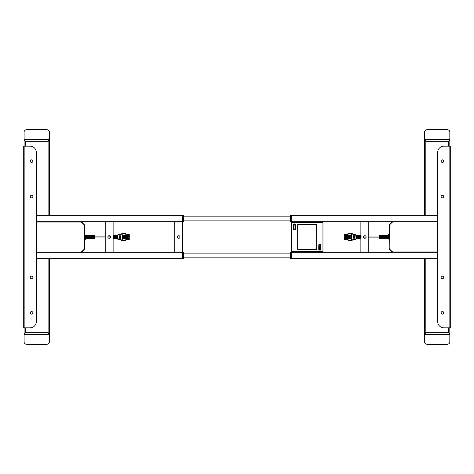 <?xml version="1.0" encoding="UTF-8"?>
<svg xmlns="http://www.w3.org/2000/svg" width="474" height="474" viewBox="0 0 474 474"><rect width="100%" height="100%" fill="white"/><g stroke="black" fill="none" stroke-linecap="round" stroke-linejoin="round"><path stroke-width="0.71" d="M24.091 146.152L24.091 132.027A3.158 2.423 0 0 1 27.255 129.609L46.215 129.609A3.158 2.423 0 0 1 49.373 132.027L49.373 215.356M24.091 139.001L25.359 141.655L25.359 146.152M48.111 215.356L48.111 141.655L49.373 139.001M25.359 327.848L25.359 332.345L24.091 335L24.091 341.973A3.158 2.423 180 0 0 27.255 344.391L46.215 344.391A3.158 2.423 180 0 0 49.373 341.973L49.373 335L48.111 332.345L48.111 258.644M49.373 258.644L49.373 335M24.091 335L24.091 327.848M36.338 252.215L80.87 252.215A1.582 1.582 0 0 0 81.99 251.753L84.224 249.52A1.582 1.582 0 0 0 84.686 248.4L84.639 239.34M84.639 234.754L84.686 225.695A1.582 1.582 0 0 0 84.224 224.575L81.99 222.342A1.582 1.582 0 0 0 80.87 221.879L36.338 221.879M84.686 239.417L85.32 239.417L85.32 239.103L84.686 239.34M84.686 234.754L85.32 234.991L84.686 234.677M36.338 221.909L80.698 221.909A1.896 1.896 0 0 1 82.038 222.466L84.082 224.51A1.896 1.896 0 0 1 84.639 225.825L84.479 225.825A1.736 1.736 0 0 0 83.969 224.623L81.925 222.579A1.736 1.736 0 0 0 80.698 222.069L36.338 222.069M36.338 251.996L80.698 251.996A1.736 1.736 0 0 0 81.925 251.487L83.969 249.443A1.736 1.736 0 0 0 84.479 248.234L84.479 248.21A1.375 1.375 0 0 0 84.479 248.175L84.639 225.885A1.535 1.535 0 0 0 84.639 225.849A1.535 1.535 0 0 1 84.639 225.885L84.639 248.175A1.535 1.535 0 0 1 84.639 248.216L84.639 248.234A1.896 1.896 0 0 1 84.082 249.555L82.038 251.593A1.896 1.896 0 0 1 80.698 252.15L36.338 252.15M84.479 248.21L84.639 248.216A1.896 1.896 0 0 1 84.082 249.555L83.969 249.443M113.606 237.907L114.009 237.907L113.606 237.907M113.606 238.523L114.009 238.541L113.6 238.523L113.606 235.566L114.009 235.554L114.009 238.541M125.794 238.463L125.794 240.093L122.179 240.087L118.145 239.056L117.629 235.157L117.611 235.91L118.085 234.731L118.145 235.039L122.239 234.002L122.197 233.682L125.8 233.682L125.794 235.625L122.292 235.625L122.292 238.463L125.806 238.463L125.806 239.957L126.368 239.957L126.368 237.521M115.84 237.942L115.437 237.942M115.437 236.153L115.84 236.153L115.84 235.483L115.437 235.501L115.437 238.594L115.84 238.612L115.84 235.483L115.437 235.501M120.153 238.315L120.278 235.779L120.153 238.315M120.52 238.315L120.52 235.779M120.206 238.315L120.206 235.779M117.309 236.093L117.611 235.91L117.611 238.185L117.309 235.608L117.629 235.157A0.634 0.634 -90 0 1 118.085 234.701L122.114 233.664A0.634 0.634 -97.2 0 1 122.274 233.646L125.829 233.646L125.794 235.625M119.187 238.315L119.383 235.779L119.187 238.315M119.276 238.315L119.276 235.779M119.513 238.315L119.685 235.779L119.513 238.315M119.59 238.315L119.59 235.779M119.821 238.315L119.975 235.779L119.821 238.315M119.892 238.315L119.892 235.779M117.907 237.48L117.392 237.415M117.422 237.047L117.907 236.615M120.698 235.779L120.698 238.315M122.926 238.463L122.926 235.625M122.179 234.008L122.274 240.448A0.634 0.634 97.2 0 1 122.114 240.425L118.085 239.394A0.634 0.634 -90 0 1 117.629 238.932L117.611 238.185L117.629 238.932L117.309 238.487L117.635 238.932M117.635 235.157L116.788 235.418L116.788 236.727L116.385 236.727L116.385 235.43L114.957 235.483L114.957 236.727L114.554 236.727L114.554 235.501L113.126 235.554M117.339 238.7L116.788 238.677L116.788 237.367L116.385 237.367L116.385 238.665L114.957 238.612L114.957 237.367L114.554 237.367L114.554 238.594L113.126 238.541M114.009 236.188L113.606 236.188L114.009 236.188M122.144 240.401L122.179 240.087M118.145 239.056L117.309 238.487L117.309 238.001M117.611 235.335L117.309 235.608M125.829 240.448L122.274 240.448M115.431 238.594L115.846 238.606M114.009 235.554L113.6 235.572M117.907 238.748L118.085 239.394M128.371 236.573L128.087 237.521L128.371 236.573M124.152 237.901L124.152 236.194L123.667 236.194L123.667 237.901L125.989 237.901L125.989 237.521M124.152 237.521L128.087 237.521M124.152 236.573L128.087 236.573M126.368 235.596L129.272 235.596L129.272 234.517L126.368 234.517M126.368 239.577L129.272 239.577L129.272 238.499L126.368 238.499M128.371 236.923L129.272 236.923L129.272 235.845L126.368 235.845M126.368 238.25L129.272 238.25L129.272 237.172L128.371 237.172M124.312 237.521L124.312 237.901M124.152 236.194L124.312 236.573M125.989 236.573L125.989 236.194L124.312 236.194M126.368 236.573L126.368 234.138L125.806 234.138M114.554 236.129L114.957 236.129M116.385 236.129L116.788 236.129M94.8 238.321L94.492 235.454L94.492 238.635L94.8 236.129L105.228 236.129M108.22 236.129L110.14 236.129M84.686 239.103L84.686 234.991M85.32 234.991L85.32 239.103M85.883 238.132L85.32 238.144M85.32 235.904L85.883 235.916M85.883 238.173L85.32 238.185M85.889 238.44L85.889 238.926L87.086 238.884L87.086 238.369L87.654 238.357L87.086 238.695M87.654 238.357L87.654 238.866L88.857 238.825L88.857 238.321L89.426 238.309L88.857 238.635M91.192 238.232L90.623 238.244L90.623 235.845L91.192 235.856L91.192 238.232L90.623 238.072M89.426 238.309L89.426 238.807L90.623 238.576M91.192 238.262L91.192 238.748L92.394 238.517M92.394 236.058L92.963 236.07L92.394 236.099M92.394 237.989L92.963 237.978L92.963 236.111M94.492 235.454L92.963 235.406L92.963 235.874L92.394 235.862L92.963 235.898L92.963 238.197L92.394 238.037M90.623 236.022L91.192 236.034L90.623 236.064M90.623 238.031L91.192 238.019L91.192 236.076M88.857 235.981L89.426 235.993L88.857 236.022M88.857 238.067L89.426 238.055L89.426 236.04M89.426 238.274L88.857 238.286L88.857 235.809L89.426 235.821L89.426 238.274L88.857 238.108M87.086 235.945L87.654 235.957L87.086 235.987M87.086 238.108L87.654 238.096L87.654 235.999M87.654 238.309L87.086 238.321L87.086 235.774L87.654 235.785L87.654 238.309L87.086 238.149M86.772 235.4L86.203 235.382M86.772 238.689L86.203 238.706M88.537 235.459L87.968 235.442M88.537 238.629L87.968 238.653M90.309 235.519L89.74 235.501M90.309 238.576L89.74 238.594M92.075 235.578L91.506 235.56M92.075 238.517L91.506 238.535M93.846 235.637L93.277 235.619M93.846 238.458L93.277 238.475M92.963 238.197L92.394 238.209L92.394 235.382L91.192 235.347L91.192 235.827L90.623 235.815L90.623 235.329L89.426 235.288L89.426 235.785L88.857 235.768L88.857 235.27L87.654 235.228L87.654 235.738L87.086 235.726L87.086 235.211L85.889 235.169L85.889 235.649M85.889 235.691L85.32 235.679M85.32 235.732L85.889 235.744M85.889 238.345L85.32 238.357M85.32 238.416L85.889 238.398M86.772 235.217L86.772 236.804L86.203 236.804L86.203 235.193L86.772 235.217M86.772 237.29L86.772 238.878L86.203 238.896L86.203 237.29L86.772 237.29M88.537 235.27L88.537 236.81L87.968 236.81L87.968 235.252L88.537 235.27M88.537 237.278L88.537 238.819L87.968 238.837L87.968 237.284L88.537 237.278M90.309 235.329L90.309 236.822L89.74 236.816L89.74 235.311L90.309 235.329M90.309 237.273L90.309 238.76L89.74 238.783L89.74 237.273L90.309 237.273M92.075 235.388L92.075 236.828L91.506 236.828L91.506 235.371L92.075 235.388M92.075 237.267L92.075 238.706L91.506 238.724L91.506 237.267L92.075 237.267M93.846 235.448L93.846 236.834L93.277 236.834L93.277 235.43L93.846 235.448M93.846 237.255L93.846 238.647L93.277 238.665L93.277 237.261L93.846 237.255M183.438 257.856L290.562 257.856M183.438 253.116L290.562 253.116M290.562 216.144L183.438 216.144M290.562 220.884L183.438 220.884M182.65 258.644L182.65 252.328L183.438 252.328L183.438 258.644L36.338 258.644M36.338 252.328L182.65 252.328L182.65 222.94L174.746 222.94L174.746 221.672M36.658 252.328L36.658 258.644M36.658 258.17L36.338 258.17M36.338 252.802L36.658 252.802M109.18 238.298A1.298 1.298 0 0 0 110.3 236.354A1.298 1.298 0 0 0 108.054 236.354A1.298 1.298 0 0 0 109.18 238.298M105.228 252.328L105.228 221.672M113.126 221.672L113.126 252.328M23.7 327.848L23.7 146.152L30.022 146.152A6.322 6.322 0 0 1 36.338 152.468L36.338 321.532A6.322 6.322 0 0 1 30.022 327.848L23.7 327.848M30.306 277.45A1.298 1.298 0 0 0 32.25 278.57A1.298 1.298 0 0 0 32.25 276.324A1.298 1.298 0 0 0 30.306 277.45M32.896 196.55A1.298 1.298 0 0 0 31.598 195.258A1.298 1.298 0 0 0 30.306 196.55A1.298 1.298 0 0 0 31.598 197.848A1.298 1.298 0 0 0 32.896 196.55M32.896 161.16A1.298 1.298 0 0 0 31.598 159.862A1.298 1.298 0 0 0 30.306 161.16A1.298 1.298 0 0 0 31.598 162.458A1.298 1.298 0 0 0 32.896 161.16M30.306 312.84A1.298 1.298 0 0 0 32.25 313.96A1.298 1.298 0 0 0 32.25 311.72A1.298 1.298 0 0 0 30.306 312.84M36.658 253.116L36.338 253.116M36.658 257.856L36.338 257.856M36.658 216.144L36.338 216.144M36.658 220.884L36.338 220.884M36.338 221.672L182.65 221.672L182.65 215.356L183.438 215.356L183.438 221.672L182.65 221.672L182.65 222.94M36.338 215.356L182.65 215.356M36.658 215.356L36.658 221.672M36.658 221.198L36.338 221.198M36.338 215.83L36.658 215.83M183.438 258.016L182.65 258.016L182.65 252.956L183.438 252.956M183.438 221.044L182.65 221.044L182.65 215.984L183.438 215.984M178.698 238.298A1.298 1.298 0 0 0 179.818 236.354A1.298 1.298 0 0 0 177.578 236.354A1.298 1.298 0 0 0 178.698 238.298M174.746 252.328L174.746 222.94M437.662 221.672L290.562 221.672L290.562 215.356L291.35 215.356L291.35 251.694L291.984 251.694L291.984 252.328M290.562 215.984L291.35 215.984L291.35 221.044L290.562 221.044M320.187 244.424A0.634 0.634 0 0 1 320.821 245.058L320.821 249.484A0.634 0.634 0 0 1 320.187 250.112L319.399 250.112A0.634 0.634 0 0 1 318.765 249.484L318.765 245.058A0.634 0.634 0 0 1 319.399 244.424L320.187 244.424L320.187 244.898L319.239 245.058L319.399 249.638L320.347 249.484L320.187 244.898M294.905 223.888A0.634 0.634 0 0 1 295.539 224.516L295.539 228.942A0.634 0.634 0 0 1 294.905 229.576L294.117 229.576A0.634 0.634 0 0 1 293.483 228.942L293.483 224.516A0.634 0.634 0 0 1 294.117 223.888L294.905 223.888L294.905 224.362L293.957 224.516L294.117 229.102L295.065 228.942L294.905 224.362M297.672 249.324A0.314 0.314 0 0 0 297.986 249.638L316.318 249.638A0.314 0.314 0 0 0 316.632 249.324L316.632 224.676A0.314 0.314 0 0 0 316.318 224.362L297.986 224.362A0.314 0.314 0 0 0 297.672 224.676L297.672 249.324M322.32 252.328L322.32 251.694L322.954 251.694L322.954 222.306L322.32 222.306L322.32 221.672M322.954 221.672L322.954 222.306M291.984 221.672L291.984 222.306L322.32 222.306M291.984 222.306L291.35 222.306M437.662 252.328L291.35 252.328L291.35 251.694M322.954 251.694L322.954 252.328M322.32 251.694L291.984 251.694M291.35 252.328L291.35 258.644L290.562 258.644L290.562 252.328L291.35 252.328M437.662 258.644L291.35 258.644M437.342 258.644L437.342 252.328M437.342 252.802L437.662 252.802M437.662 258.17L437.342 258.17M364.82 235.702A1.298 1.298 0 0 0 363.7 237.646A1.298 1.298 0 0 0 365.946 237.646A1.298 1.298 0 0 0 364.82 235.702M368.772 221.672L368.772 252.328M360.874 252.328L360.874 221.672M450.3 146.152L450.3 327.848L443.978 327.848A6.322 6.322 0 0 1 437.662 321.532L437.662 152.468A6.322 6.322 0 0 1 443.978 146.152L450.3 146.152M443.694 196.55A1.298 1.298 0 0 0 441.75 195.43A1.298 1.298 0 0 0 441.75 197.676A1.298 1.298 0 0 0 443.694 196.55M441.104 277.45A1.298 1.298 0 0 0 442.402 278.742A1.298 1.298 0 0 0 443.694 277.45A1.298 1.298 0 0 0 442.402 276.152A1.298 1.298 0 0 0 441.104 277.45M441.104 312.84A1.298 1.298 0 0 0 442.402 314.138A1.298 1.298 0 0 0 443.694 312.84A1.298 1.298 0 0 0 442.402 311.542A1.298 1.298 0 0 0 441.104 312.84M443.694 161.16A1.298 1.298 0 0 0 441.75 160.04A1.298 1.298 0 0 0 441.75 162.28A1.298 1.298 0 0 0 443.694 161.16M437.342 220.884L437.662 220.884M437.342 216.144L437.662 216.144M437.342 257.856L437.662 257.856M437.342 253.116L437.662 253.116M290.562 252.956L291.35 252.956L291.35 258.016L290.562 258.016M437.662 215.356L291.35 215.356M437.342 221.672L437.342 215.356M437.342 215.83L437.662 215.83M437.662 221.198L437.342 221.198M449.826 327.848L449.826 341.973A3.158 2.423 180 0 1 446.668 344.391L427.708 344.391A3.158 2.423 180 0 1 424.544 341.973L424.544 258.644M449.826 335L448.564 332.345L448.564 327.848M425.812 258.644L425.812 332.345L424.544 335M448.564 146.152L448.564 141.655L449.826 139.001L449.826 132.027A3.158 2.423 0 0 0 446.668 129.609L427.708 129.609A3.158 2.423 0 0 0 424.544 132.027L424.544 139.001L425.812 141.655L425.812 215.356M424.544 215.356L424.544 139.001M449.826 139.001L449.826 146.152M437.662 221.785L392.97 221.785A1.582 1.582 0 0 0 391.85 222.247L389.616 224.48A1.582 1.582 0 0 0 389.154 225.6L389.201 234.66M389.201 239.246L389.154 248.305A1.582 1.582 0 0 0 389.616 249.425L391.85 251.658A1.582 1.582 0 0 0 392.97 252.121L437.662 252.121M389.154 234.583L388.52 234.583L388.52 234.897L389.154 234.66M389.154 239.246L388.52 239.009L389.154 239.323M437.662 252.091L393.142 252.091A1.896 1.896 0 0 1 391.802 251.534L389.758 249.49A1.896 1.896 0 0 1 389.201 248.175L389.361 248.175A1.736 1.736 0 0 0 389.871 249.377L391.915 251.421A1.736 1.736 0 0 0 393.142 251.931L437.662 251.931M437.662 222.004L393.142 222.004A1.736 1.736 0 0 0 391.915 222.513L389.871 224.558A1.736 1.736 0 0 0 389.361 225.766L389.361 225.79A1.375 1.375 0 0 0 389.361 225.825L389.201 248.115A1.535 1.535 0 0 0 389.201 248.151A1.535 1.535 0 0 1 389.201 248.115L389.201 225.825A1.535 1.535 0 0 1 389.201 225.784L389.201 225.766A1.896 1.896 0 0 1 389.758 224.445L391.802 222.407A1.896 1.896 0 0 1 393.142 221.85L437.662 221.85M389.361 225.79L389.201 225.784A1.896 1.896 0 0 1 389.758 224.445L389.871 224.558M360.234 236.093L359.831 236.093L360.234 236.093M360.234 235.477L359.831 235.459L360.24 235.477L360.234 238.434L359.831 238.446L359.831 235.459M351.643 240.318L351.643 239.998L351.643 240.318L348.04 240.318L348.046 238.375L351.548 238.375L351.548 235.537L348.046 235.537L348.034 234.043L347.472 234.043L347.472 236.479M348.046 235.537L348.046 233.907L351.56 233.907L351.566 233.552A0.634 0.634 -82.8 0 1 351.726 233.575L355.749 234.606A0.634 0.634 90 0 1 356.211 235.068L356.229 235.815L356.211 235.068L356.531 235.513L356.205 235.068M358 236.058L358.403 236.058M358.403 237.847L358 237.847L358 238.517L358.403 238.499L358.403 235.406L358 235.388L358 238.517L358.403 238.499M353.687 235.685L353.563 238.221L353.687 235.685M353.32 235.685L353.32 238.221M353.634 235.685L353.634 238.221M356.531 237.907L356.229 238.09L356.187 237.385L356.229 235.815L356.531 235.999L356.211 238.843L356.229 238.09L356.229 238.653L356.531 238.392M355.749 239.299L356.211 238.843A0.634 0.634 90 0 1 355.749 239.299L351.726 240.336A0.634 0.634 82.8 0 1 351.566 240.354L348.005 240.354L348.005 239.862M354.653 235.685L354.451 238.221L354.653 235.685M354.564 235.685L354.564 238.221M354.327 235.685L354.149 238.221L354.327 235.685M354.25 235.685L354.25 238.221M354.013 235.685L353.865 238.221L354.013 235.685M353.948 235.685L353.948 238.221M351.56 233.907L351.696 233.599L351.661 233.913L355.696 234.944L355.933 236.52L356.442 236.585M355.933 236.52L356.229 238.653M356.418 236.953L355.933 237.385M353.142 238.221L353.142 235.685M350.914 235.537L350.914 238.375M355.696 234.944L355.749 234.636L351.643 233.593L351.696 240.306M356.205 238.843L357.052 238.582L357.052 237.273L357.455 237.273L357.455 238.57L358.883 238.517L358.883 237.273L359.286 237.273L359.286 238.499L360.714 238.446L360.714 237.273L361.123 237.273M351.726 240.336L355.749 239.269L355.696 238.961L351.661 239.992L348.046 240.004M356.501 235.3L357.052 235.323L357.052 236.633L357.455 236.633L357.455 235.335L358.883 235.388L358.883 236.633L359.286 236.633L359.286 235.406L360.714 235.459L360.714 236.633L361.123 236.633M359.831 237.812L360.234 237.812L359.831 237.812M356.223 235.252L356.531 235.999M348.046 238.375L348.034 239.862L347.472 239.862L347.472 237.427M348.005 233.552L351.566 233.552M358.403 235.406L357.994 235.394M359.825 238.446L360.24 238.428M345.469 237.427L345.753 236.479L345.469 237.427M349.688 236.099L349.688 237.806L350.173 237.806L350.173 236.099L347.851 236.099L347.851 236.479M349.688 236.479L345.753 236.479M349.688 237.427L345.753 237.427M347.472 238.404L344.568 238.404L344.568 239.483L347.472 239.483M347.472 234.423L344.568 234.423L344.568 235.501L347.472 235.501M345.469 237.077L344.568 237.077L344.568 238.155L347.472 238.155M347.472 235.75L344.568 235.75L344.568 236.828L345.469 236.828M349.528 236.479L349.528 236.099M349.688 237.806L349.528 237.427M347.851 237.427L347.851 237.806L349.528 237.806M359.286 237.871L358.883 237.871M357.455 237.871L357.052 237.871M379.04 235.679L379.348 238.546L379.348 235.365L379.04 237.871L368.772 237.871M365.78 237.871L363.86 237.871M389.154 234.897L389.154 239.009M388.52 239.009L388.52 234.897M387.957 235.868L388.52 235.856M388.52 238.096L387.957 238.084M387.957 235.827L388.52 235.815M387.951 235.56L387.951 235.074L386.754 235.116L386.754 235.631L386.186 235.643L386.754 235.305M386.186 235.643L386.186 235.134L384.983 235.175L384.983 235.679L384.414 235.691L384.983 235.365M382.648 235.768L383.217 235.756L383.217 238.155L382.648 238.144L382.648 235.768L383.217 235.928M384.414 235.691L384.414 235.193L383.217 235.424M382.648 235.738L382.648 235.252L381.446 235.483M381.446 237.942L380.877 237.93L381.446 237.901M381.446 236.011L380.877 236.022L380.877 237.889M379.348 238.546L380.877 238.594L380.877 238.126L381.446 238.138L380.877 238.102L380.877 235.803L381.446 235.963M383.217 237.978L382.648 237.966L383.217 237.936M383.217 235.969L382.648 235.981L382.648 237.924M384.983 238.019L384.414 238.007L384.983 237.978M384.983 235.934L384.414 235.945L384.414 237.96M384.414 235.726L384.983 235.714L384.983 238.191L384.414 238.179L384.414 235.726L384.983 235.892M386.754 238.055L386.186 238.043L386.754 238.013M386.754 235.892L386.186 235.904L386.186 238.001M386.186 235.691L386.754 235.679L386.754 238.226L386.186 238.215L386.186 235.691L386.754 235.851M387.068 238.6L387.637 238.618M387.068 235.311L387.637 235.294M385.303 238.541L385.872 238.558M385.303 235.371L385.872 235.347M383.531 238.481L384.1 238.499M383.531 235.424L384.1 235.406M381.766 238.422L382.334 238.44M381.766 235.483L382.334 235.465M379.994 238.363L380.563 238.381M379.994 235.542L380.563 235.525M380.877 235.803L381.446 235.791L381.446 238.618L382.648 238.653L382.648 238.173L383.217 238.185L383.217 238.671L384.414 238.712L384.414 238.215L384.983 238.232L384.983 238.73L386.186 238.772L386.186 238.262L386.754 238.274L386.754 238.789L387.951 238.831L387.951 238.351M387.951 238.309L388.52 238.321M388.52 238.268L387.951 238.256M387.951 235.655L388.52 235.643M388.52 235.584L387.951 235.602M387.068 238.783L387.068 237.196L387.637 237.196L387.637 238.807L387.068 238.783M387.068 236.71L387.068 235.122L387.637 235.104L387.637 236.71L387.068 236.71M385.303 238.73L385.303 237.19L385.872 237.19L385.872 238.748L385.303 238.73M385.303 236.722L385.303 235.181L385.872 235.163L385.872 236.716L385.303 236.722M383.531 238.671L383.531 237.178L384.1 237.184L384.1 238.689L383.531 238.671M383.531 236.727L383.531 235.24L384.1 235.217L384.1 236.727L383.531 236.727M381.766 238.612L381.766 237.172L382.334 237.172L382.334 238.629L381.766 238.612M381.766 236.733L381.766 235.294L382.334 235.276L382.334 236.733L381.766 236.733M379.994 238.552L379.994 237.166L380.563 237.166L380.563 238.57L379.994 238.552M379.994 236.745L379.994 235.353L380.563 235.335L380.563 236.739L379.994 236.745M24.21 139.623L49.26 139.623M48.111 141.655L25.359 141.655M25.359 332.345L48.111 332.345M49.26 334.377L24.21 334.377M80.698 222.069L80.698 221.909A1.896 1.896 0 0 1 82.038 222.466L81.925 222.579M83.969 224.623L84.082 224.51A1.896 1.896 0 0 1 84.639 225.825L84.479 225.825M81.925 251.487L82.038 251.593A1.896 1.896 0 0 1 80.698 252.15L80.698 251.996M117.907 235.347L118.145 235.039M122.197 240.087L122.197 240.407M118.085 234.701L122.114 233.664M122.114 240.425L118.085 239.364M122.28 240.093L122.28 240.413L125.8 240.413M122.274 233.646L122.28 233.996L125.794 233.996M85.883 235.779L85.883 238.7M113.126 222.94L105.228 222.94M105.228 251.06L113.126 251.06M24.879 327.848L24.879 146.152M174.746 251.06L182.65 251.06M322.954 251.06L291.35 251.06M291.35 222.94L322.954 222.94M318.765 245.058L319.239 245.058M319.239 249.484L318.765 249.484M319.399 249.638L319.399 250.112M319.399 244.424L319.399 244.898M320.187 249.638L320.187 250.112M320.347 249.484L320.821 249.484M320.821 245.058L320.347 245.058M293.483 224.516L293.957 224.516M293.957 228.942L293.483 228.942M294.117 229.102L294.117 229.576M294.117 223.888L294.117 224.362M294.905 229.102L294.905 229.576M295.065 228.942L295.539 228.942M295.539 224.516L295.065 224.516M360.874 251.06L368.772 251.06M368.772 222.94L360.874 222.94M449.121 146.152L449.121 327.848M449.713 334.377L424.663 334.377M425.812 332.345L448.564 332.345M448.564 141.655L425.812 141.655M424.663 139.623L449.713 139.623M393.142 251.931L393.142 252.091A1.896 1.896 0 0 1 391.802 251.534L391.915 251.421M389.871 249.377L389.758 249.49A1.896 1.896 0 0 1 389.201 248.175L389.361 248.175M391.915 222.513L391.802 222.407A1.896 1.896 0 0 1 393.142 221.85L393.142 222.004M355.933 238.653L355.696 238.961M355.933 235.252L356.229 235.252M351.643 233.593L348.04 233.587M351.566 240.354L351.56 240.004M387.957 235.685L387.957 235.3M387.957 238.612L387.957 238.221L387.957 238.612M387.951 238.209L387.951 235.697M114.554 237.966L114.957 237.966M116.385 237.966L116.788 237.966M94.8 237.966L105.228 237.966M108.309 237.966L110.045 237.966M85.877 238.736L85.32 238.754M85.877 235.359L85.32 235.341M92.963 235.596L92.394 235.572M91.192 235.537L90.623 235.519M89.426 235.477L88.857 235.459M87.654 235.418L87.086 235.4M94.492 238.635L92.963 238.689M359.286 236.034L358.883 236.034M357.455 236.034L357.052 236.034M379.04 236.034L368.772 236.034M365.691 236.034L363.955 236.034M387.957 235.264L388.52 235.246M387.957 238.641L388.52 238.659M380.877 238.404L381.446 238.428M382.648 238.463L383.217 238.481M384.414 238.523L384.983 238.541M386.186 238.582L386.754 238.6M379.348 235.365L380.877 235.311"/></g></svg>
